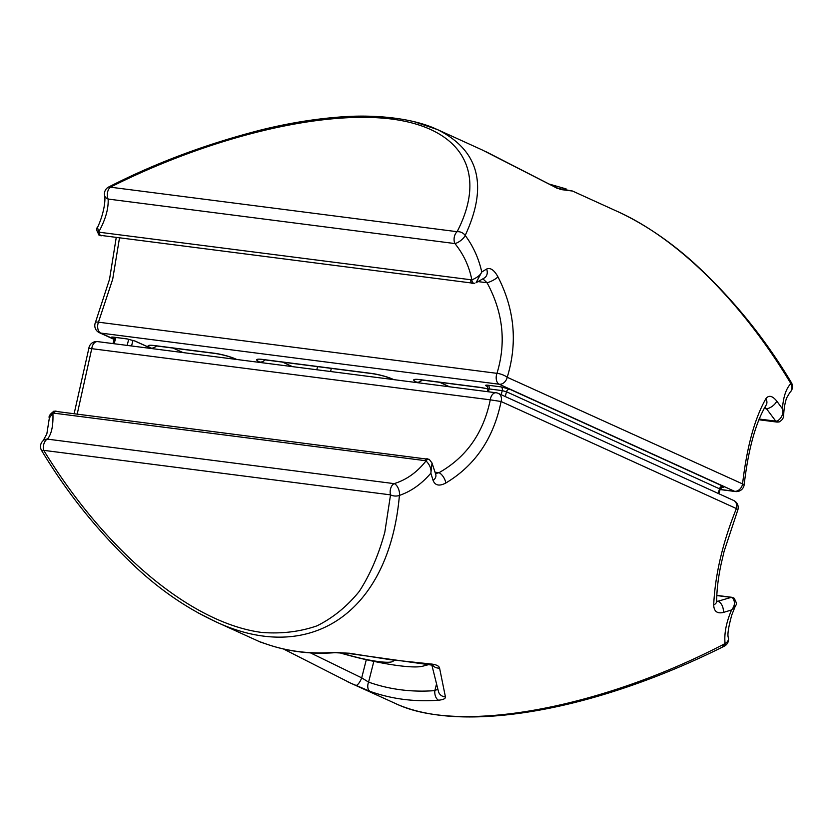 <?xml version="1.0" encoding="UTF-8"?>
<svg xmlns="http://www.w3.org/2000/svg" width="833" height="833" viewBox="0 0 833 833"><rect width="100%" height="100%" fill="white"/><g stroke="black" fill="none" stroke-linecap="round" stroke-linejoin="round"><path stroke-width="1.25" d="M88.819 348.506L91.745 348.673A7.809 4.883 -82.7 0 1 97.576 341.613A7.809 7.809 0 0 0 88.819 348.506L74.199 413.407M43.149 440.667A7.809 7.809 0 0 0 41.65 450.591A7.809 1.354 -31.4 0 0 43.743 450.351A7.809 4.883 -82.7 0 1 47.387 439.126A7.809 6.831 -131.4 0 0 43.149 440.667A7.809 6.831 -131.4 0 0 43.129 440.688L46.846 433.889L49.334 418.051L52.906 413.022A3.124 1.645 78.4 0 1 53.999 411.158L429.276 459.389A3.124 2.093 119 0 0 426.038 460.92C429.838 464.793 431.452 468.875 430.869 473.175L433.098 480.464C435.17 485.556 439.408 486.41 445.79 483.025C475.164 465.46 493.594 438.293 501.091 401.516L736.382 508.567C722.68 542.522 715.12 574.635 713.694 604.914C713.923 611.307 717.109 613.827 723.252 612.484L731.541 609.975C726.178 622.595 724.033 633.798 725.095 643.576C600.77 708.446 460.399 734.237 396.414 703.947L350.464 683.05L370.279 691.442A265.425 203.325 -65.5 0 0 438.554 700.209C443.343 699.72 445.645 698.616 445.426 696.888L439.574 668.087C439.033 665.827 435.982 664.442 430.442 663.932L390.281 659.684L349.506 653.249L333.502 652.406A265.425 203.325 114.5 0 1 265.217 643.649L260.552 642.139M214.987 621.408C310.355 666.296 389.198 612.432 399.413 495.406C411.086 491.418 421.571 484.004 430.869 473.165M197.619 612.609L214.935 621.387L260.469 642.108L266.893 644.242M347.33 681.613L350.464 683.05M501.091 401.516A7.809 5.977 -65.5 0 0 498.342 393.405A7.809 7.809 0 0 0 496.104 392.77A7.809 4.883 97.3 0 0 490.273 399.83L501.091 401.516M713.694 604.914A7.809 4.602 0.1 0 0 716.661 601.301C716.744 590.097 718.192 577.852 721.014 564.555L724.106 551.311L737.621 510.546A7.809 2.072 22.4 0 0 736.382 508.567A7.809 5.977 -65.5 0 0 733.634 500.456L498.342 393.405M77.271 413.803L91.745 348.673L490.273 399.83C483.504 432.889 466.418 457.182 438.991 472.707A7.809 3.363 59.9 0 1 445.79 483.025M430.869 473.175L432.025 463.023L429.359 459.504M425.111 460.639L426.038 460.92C417.104 472.259 406.473 479.829 394.165 483.64A7.809 4.883 97.3 0 0 390.531 494.864A7.809 4.988 4.7 0 0 399.413 495.406A7.809 3.926 -107.6 0 0 394.165 483.64L47.387 439.126C51.552 434.274 53.395 425.569 52.906 413.022L425.111 460.639A3.124 1.958 97.3 0 1 427.235 458.723M56.061 411.075A3.124 1.958 97.3 0 0 53.937 412.991M433.098 480.464A7.809 5.529 -17.5 0 0 435.753 474.425A7.809 5.529 -17.5 0 0 435.69 474.258M435.034 472.196L438.991 472.707L435.482 473.592M716.807 595.553L731.176 597.396A3.124 1.958 -82.7 0 1 731.832 597.303L716.807 595.376M723.252 612.484A7.809 4.592 74.1 0 0 717.817 601.27L731.176 597.396L732.665 597.938A3.124 1.916 -61.2 0 1 733.873 597.969A3.124 1.916 -61.2 0 1 733.883 597.979L731.832 597.303M732.665 597.938C735.341 601.822 734.966 605.83 731.541 609.975L735.529 605.56C737.018 604.581 736.466 602.051 733.883 597.979M728.448 637.828A7.809 5.612 171 0 1 728.479 637.984A7.809 5.612 171 0 1 725.095 643.576A7.809 2.863 63.3 0 1 724.283 646.179A7.809 2.863 63.3 0 1 724.273 646.189A7.809 2.863 63.3 0 1 724.189 646.221M722.659 645.971A7.809 4.883 97.3 0 0 724.96 642.503M716.567 602.009L716.661 601.301A7.809 4.602 0.1 0 0 716.661 601.197M716.661 601.114L717.817 601.27L716.661 601.426M335.116 652.666A7.809 4.623 -94.4 0 1 334.96 652.687A7.809 4.623 -94.4 0 1 333.502 652.406M349.506 653.249A7.809 2.853 100.6 0 1 348.6 653.447A7.809 2.853 100.6 0 1 348.475 653.416M261.187 642.212A7.809 7.705 116.5 0 1 259.667 641.722M265.217 643.649A7.809 5.008 109.6 0 0 265.467 643.742A7.809 5.008 109.6 0 0 265.477 643.753L260.76 642.045M429.047 664.474A7.809 2.915 -85.1 0 0 429.203 664.505A7.809 2.915 -85.1 0 0 430.442 663.932M439.574 668.087A7.809 7.226 169.7 0 1 432.525 665.067M438.47 691.65A7.809 7.445 -17.8 0 0 445.426 696.888M438.554 700.209A7.809 4.623 -94.4 0 1 434.847 690.619A257.616 197.348 114.5 0 1 368.582 682.112L361.709 677.854L310.459 652.874M437.721 689.224L434.847 690.619L436.367 684.601M355.587 685.361A7.809 2.593 -65.9 0 0 361.709 677.854L366.301 659.715M373.83 661.36L368.582 682.112A7.809 5.008 109.6 0 0 370.279 691.442M114.642 337.344A3.124 2.395 114.5 0 1 112.486 338.208L114.308 339.041M127.491 338.958A3.124 1.958 -82.7 0 1 127.157 338.958A3.124 1.958 -82.7 0 1 126.803 338.854L113.673 337.167A3.124 1.958 97.3 0 0 114.027 337.271A3.124 1.958 97.3 0 0 114.402 337.261M151.575 348.548L135.279 341.134A3.124 2.395 114.5 0 1 134.748 340.989M113.194 337.115L127.157 338.958L134.748 340.978A3.124 2.395 114.5 0 1 134.696 340.957M488.544 391.802L489.127 388.938L502.257 390.625A3.124 1.958 97.3 0 0 501.154 386.908L488.023 385.221A3.124 1.958 -82.7 0 1 489.127 388.938L487.93 388.969L487.367 386.408A3.124 2.395 -65.5 0 0 487.295 386.377M718.15 493.417L719.587 488.721A3.124 2.395 114.5 0 1 722.732 486.139L509.64 389.188A3.124 2.395 -65.5 0 0 506.495 391.77L720.212 489.138L722.367 487.17L721.211 487.086A3.124 1.958 97.3 0 1 721.274 487.086M501.195 394.707L502.257 390.625L506.495 391.77L505.256 396.56M482.453 150.065L551.54 185.363L560.671 189.518L572.531 191.049L618.065 211.769C678.406 239.019 742.495 302.743 790.871 383.607C786.113 388.48 783.301 396.883 782.437 408.805L776.752 401.058C772.306 395.665 768.682 394.894 765.86 398.736C754.594 418.624 746.816 447.154 742.515 484.337A7.809 5.977 114.5 0 1 734.519 491.283A7.809 4.883 97.3 0 0 735.424 491.532A7.809 7.809 0 0 0 744.181 484.65L507.224 377.287A7.809 5.977 114.5 0 1 499.227 384.232L734.519 491.283L720.118 489.429M484.119 278.118A7.809 6.664 -120.4 0 0 484.254 278.045A7.809 6.664 -120.4 0 0 486.587 269.049C490.377 267.393 494.167 269.996 497.957 276.848C514.638 309.449 517.72 342.925 507.224 377.287A7.809 2.364 -160.3 0 0 496.978 373.34A7.809 4.883 97.3 0 0 499.227 384.232L100.699 333.075A7.809 4.883 -82.7 0 1 98.45 322.184A7.809 2.072 -157.6 0 0 95.378 322.61A7.809 7.809 0 0 0 99.366 332.69A7.809 5.977 -65.5 0 0 100.699 333.075L114.256 339.239M486.587 269.049L481.776 272.006C478.683 258.292 473.165 246.099 465.199 235.437C488.367 185.572 479.09 150.284 437.387 129.563L414.334 121.753M766.006 405.317A7.809 6.185 -146.9 0 0 766.1 405.182A7.809 6.185 -146.9 0 0 765.86 398.736M497.957 276.848A7.809 1.781 152.7 0 1 487.055 282.751C503.07 312.302 506.381 342.498 496.978 373.34L98.45 322.184L112.705 279.19L119.452 238.196M476.049 282.751L481.776 272.006C480.506 274.994 477.194 277.618 471.842 279.888A3.124 1.822 -103.5 0 0 474.487 283.376L474.737 283.272A3.124 1.822 -103.5 0 1 474.487 283.376L99.127 235.177A3.124 1.916 -61.2 0 1 98.721 231.991L97.513 227.503C95.92 228.211 96.503 230.772 99.262 235.166M99.668 232.282L98.721 231.991C105.489 219.673 108.634 208.687 108.134 199.056A7.809 4.883 -82.7 0 1 110.341 187.175A7.809 2.863 -116.7 0 0 108.727 186.967A7.809 2.863 -116.7 0 0 108.717 186.967A7.809 7.809 0 0 0 104.521 195.161A7.809 5.612 -9 0 0 108.134 199.056L454.922 243.569A7.809 2.707 -37.4 0 0 465.199 235.437A7.809 6.497 -152.6 0 0 457.119 231.699A7.809 4.883 97.3 0 0 454.922 243.569C463.565 254.252 469.198 266.352 471.842 279.888L99.668 232.282A3.124 1.958 -82.7 0 0 101.168 235.843M472.342 283.491A3.124 1.958 -82.7 0 1 470.843 279.93M482.89 278.836L487.055 282.751L478.09 281.606M789.746 392.572A7.809 6.831 48.6 0 0 789.84 392.489A7.809 7.809 0 0 0 791.35 382.566A7.809 1.354 148.6 0 1 790.871 383.607A7.809 6.831 48.6 0 1 789.851 392.489L786.56 398.08C784.02 405.775 783.759 413.293 783.697 414.876L782.447 408.795C783.561 413.803 781.885 417.874 777.439 420.998A3.124 1.645 78.4 0 0 778.99 421.998M777.439 420.998L775.773 421.154A3.124 1.958 97.3 0 0 776.939 422.071L779.001 421.987A3.124 1.645 78.4 0 0 779.469 421.737M776.752 401.058A7.809 3.457 142.9 0 1 766.527 408.774L775.773 421.154L759.092 419.009M764.809 407.254L766.527 408.774L764.111 408.462M557.569 188.393A7.809 7.695 83.6 0 1 560.671 189.518M551.54 185.363A7.809 2.447 -60.3 0 0 551.342 185.197L485.67 151.533M481.099 387.616A7.809 4.883 -82.7 0 1 480.943 387.605A7.809 4.883 -82.7 0 1 480.922 387.595A7.809 4.883 -82.7 0 1 480.047 387.345L419.749 379.598A15.608 2.312 -165.8 0 0 416.802 382.212L417.979 382.743M236.739 359.481L235.562 358.94A15.608 2.312 -165.8 0 0 214.352 353.234L154.053 345.497A7.809 4.883 97.3 0 0 154.928 345.747A7.809 4.883 97.3 0 0 154.948 345.757L152.866 345.362M338.844 652.562A69.483 10.277 -165.8 0 0 422.55 666.233A69.483 10.277 -165.8 0 0 425.517 664.172M393.155 660.569A37.266 5.508 14.2 0 1 392.52 661.527A37.266 5.508 14.2 0 1 340.281 652.593M128.709 339.208L127.178 345.414M131.562 345.976L132.957 340.312M114.059 343.727L115.964 337.521M390.531 494.864L384.825 532.152C378.682 554.809 370.164 574.541 359.294 591.357C347.163 606.33 333.075 617.815 317.019 625.833C300.005 631.758 281.606 633.965 261.822 632.455C191.288 623.251 105.729 551.81 43.743 450.351L390.531 494.864M113.673 337.167C110.966 336.896 110.57 337.24 112.486 338.208M135.279 341.134L126.803 338.854M509.64 389.188L501.154 386.908M722.044 487.243C724.314 487.409 724.554 487.045 722.732 486.139M488.023 385.221C485.316 384.95 484.931 385.294 486.847 386.262M487.961 388.824L480.047 387.345M154.053 345.497C147.264 344.81 146.285 345.674 151.096 348.1L152.272 348.631M393.811 379.64L392.635 379.109A15.608 2.312 -165.8 0 0 371.414 373.403L262.676 359.44A15.608 2.312 -165.8 0 0 259.729 362.043L260.906 362.584M110.341 187.175C210.739 136.82 321.132 110.102 391.739 119.057C462.128 128.199 487.774 172.379 457.119 231.699L110.341 187.175M422.175 380.056A7.809 5.977 114.5 0 1 416.802 382.212M419.749 379.598A7.809 4.883 97.3 0 0 420.644 379.858L480.943 387.605M449.57 386.804L439.699 382.305M265.102 359.898A7.809 5.977 114.5 0 1 259.729 362.043M262.676 359.44A7.809 4.883 97.3 0 0 263.572 359.7L372.32 373.653A7.809 4.883 -82.7 0 1 371.414 373.403M392.635 379.109A7.809 5.977 114.5 0 1 391.291 378.723C385.898 376.485 379.577 374.798 372.32 373.653M330.566 371.518L331.347 368.394M317.581 366.635L316.79 369.758M292.498 366.635L282.626 362.147M235.562 358.94A7.809 5.977 114.5 0 1 234.229 358.565C228.836 356.326 222.505 354.629 215.247 353.494A7.809 4.883 -82.7 0 1 214.352 353.234M156.469 345.955A7.809 5.977 114.5 0 1 151.096 348.1M182.979 352.578L173.108 348.09M112.924 343.581L114.829 337.375M737.621 510.546A7.809 7.809 0 0 0 733.634 500.456M97.576 341.613L496.104 392.77M53.999 411.158C49.959 414.147 48.408 416.448 49.334 418.051M435.742 474.425L432.025 463.023M214.966 621.345C187.769 608.715 161.987 591.232 137.622 568.908C100.012 533.932 68.025 494.49 41.65 450.591M396.383 703.979C420.582 714.589 451.871 718.692 490.252 716.276C568.97 711.184 655.269 680.811 724.283 646.179A7.809 7.809 0 0 0 728.479 637.984C727.167 635.506 728.25 627.863 731.749 615.077L735.497 605.653M334.949 652.676L348.611 653.447L433.087 665.286L432.004 664.088M334.96 652.687C310.636 654.509 287.479 651.531 265.477 643.753M350.547 683.081L283.501 649.001M431.806 664.88L438.522 691.796M134.748 340.978L151.294 348.506M487.909 389.053L487.388 391.656M720.191 489.221L718.806 493.719M482.536 150.107L437.002 129.386M766.1 405.182C755.614 422.758 748.305 449.247 744.181 484.65M720.076 489.565L735.424 491.532M114.194 339.437L99.366 332.69M116.193 237.769L109.529 279.294L95.378 322.61M484.254 278.045L476.164 282.689M104.521 195.161C105.729 198.764 104.417 212.811 97.503 227.492M108.717 186.977C155.979 162.789 207.219 143.672 262.437 129.615C288.447 123.242 313.906 119.067 338.812 117.099C373.413 114.111 412.918 117.849 437.356 129.604M783.686 414.855C783.686 418.166 782.114 420.509 778.959 421.873M776.939 422.071L758.801 419.749M791.35 382.566C764.694 337.959 732.197 298.058 693.837 262.884C669.878 241.278 644.607 224.212 618.013 211.707M557.235 188.383L551.331 185.197M566.107 188.904L549.499 184.155M572.458 191.017L557.225 188.248M418.551 379.463L420.644 379.858M480.922 387.595L487.94 388.907M261.489 359.304L263.572 359.7M391.291 378.723L393.103 379.546M234.229 358.565L236.041 359.387M154.948 345.757L215.247 353.494M422.55 666.233L429.162 664.495M392.52 661.527L393.988 660.684"/></g></svg>
